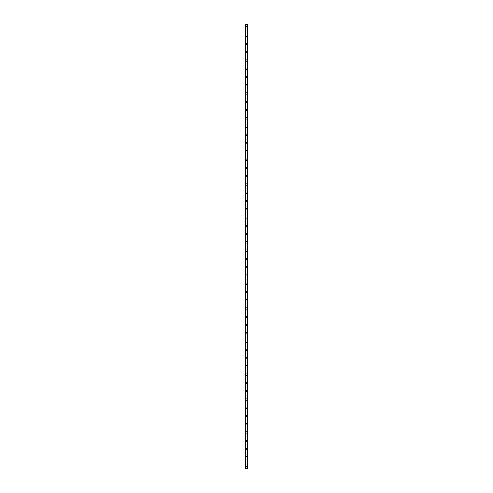 <?xml version="1.0" encoding="UTF-8"?>
<svg xmlns="http://www.w3.org/2000/svg" width="493" height="493" viewBox="0 0 493 493"><rect width="100%" height="100%" fill="white"/><g stroke="black" fill="none" stroke-linecap="round" stroke-linejoin="round"><path stroke-width="0.74" d="M245.847 465.595A0.653 0.653 0 0 1 246.5 464.942A0.653 0.653 0 0 1 247.153 465.595A0.653 0.653 0 0 1 246.5 466.249A0.653 0.653 0 0 1 245.847 465.595M245.847 457.325A0.653 0.653 0 0 1 246.5 456.672A0.653 0.653 0 0 1 247.153 457.325A0.653 0.653 0 0 1 246.5 457.979A0.653 0.653 0 0 1 245.847 457.325M245.847 449.061A0.653 0.653 0 0 1 246.5 448.402A0.653 0.653 0 0 1 247.153 449.061A0.653 0.653 0 0 1 246.5 449.715A0.653 0.653 0 0 1 245.847 449.061M245.847 440.791A0.653 0.653 0 0 1 246.5 440.138A0.653 0.653 0 0 1 247.153 440.791A0.653 0.653 0 0 1 246.5 441.445A0.653 0.653 0 0 1 245.847 440.791M245.847 432.521A0.653 0.653 0 0 1 246.5 431.868A0.653 0.653 0 0 1 247.153 432.521A0.653 0.653 0 0 1 246.5 433.181A0.653 0.653 0 0 1 245.847 432.521M245.847 424.257A0.653 0.653 0 0 1 246.5 423.604A0.653 0.653 0 0 1 247.153 424.257A0.653 0.653 0 0 1 246.5 424.911A0.653 0.653 0 0 1 245.847 424.257M245.847 415.987A0.653 0.653 0 0 1 246.5 415.334A0.653 0.653 0 0 1 247.153 415.987A0.653 0.653 0 0 1 246.5 416.64A0.653 0.653 0 0 1 245.847 415.987M245.847 407.717A0.653 0.653 0 0 1 246.5 407.064A0.653 0.653 0 0 1 247.153 407.717A0.653 0.653 0 0 1 246.5 408.377A0.653 0.653 0 0 1 245.847 407.717M245.847 399.453A0.653 0.653 0 0 1 246.5 398.8A0.653 0.653 0 0 1 247.153 399.453A0.653 0.653 0 0 1 246.5 400.106A0.653 0.653 0 0 1 245.847 399.453M245.847 391.183A0.653 0.653 0 0 1 246.5 390.53A0.653 0.653 0 0 1 247.153 391.183A0.653 0.653 0 0 1 246.5 391.836A0.653 0.653 0 0 1 245.847 391.183M245.847 382.919A0.653 0.653 0 0 1 246.5 382.26A0.653 0.653 0 0 1 247.153 382.919A0.653 0.653 0 0 1 246.5 383.572A0.653 0.653 0 0 1 245.847 382.919M245.847 374.649A0.653 0.653 0 0 1 246.5 373.996A0.653 0.653 0 0 1 247.153 374.649A0.653 0.653 0 0 1 246.5 375.302A0.653 0.653 0 0 1 245.847 374.649M245.847 366.379A0.653 0.653 0 0 1 246.5 365.726A0.653 0.653 0 0 1 247.153 366.379A0.653 0.653 0 0 1 246.5 367.038A0.653 0.653 0 0 1 245.847 366.379M245.847 358.115A0.653 0.653 0 0 1 246.5 357.462A0.653 0.653 0 0 1 247.153 358.115A0.653 0.653 0 0 1 246.5 358.768A0.653 0.653 0 0 1 245.847 358.115M245.847 349.845A0.653 0.653 0 0 1 246.5 349.192A0.653 0.653 0 0 1 247.153 349.845A0.653 0.653 0 0 1 246.5 350.498A0.653 0.653 0 0 1 245.847 349.845M245.847 341.581A0.653 0.653 0 0 1 246.5 340.922A0.653 0.653 0 0 1 247.153 341.581A0.653 0.653 0 0 1 246.5 342.234A0.653 0.653 0 0 1 245.847 341.581M245.847 333.311A0.653 0.653 0 0 1 246.5 332.658A0.653 0.653 0 0 1 247.153 333.311A0.653 0.653 0 0 1 246.5 333.964A0.653 0.653 0 0 1 245.847 333.311M245.847 325.041A0.653 0.653 0 0 1 246.5 324.388A0.653 0.653 0 0 1 247.153 325.041A0.653 0.653 0 0 1 246.5 325.7A0.653 0.653 0 0 1 245.847 325.041M245.847 316.777A0.653 0.653 0 0 1 246.5 316.124A0.653 0.653 0 0 1 247.153 316.777A0.653 0.653 0 0 1 246.5 317.43A0.653 0.653 0 0 1 245.847 316.777M245.847 308.507A0.653 0.653 0 0 1 246.5 307.854A0.653 0.653 0 0 1 247.153 308.507A0.653 0.653 0 0 1 246.5 309.16A0.653 0.653 0 0 1 245.847 308.507M245.847 300.237A0.653 0.653 0 0 1 246.5 299.584A0.653 0.653 0 0 1 247.153 300.237A0.653 0.653 0 0 1 246.5 300.896A0.653 0.653 0 0 1 245.847 300.237M245.847 291.973A0.653 0.653 0 0 1 246.5 291.32A0.653 0.653 0 0 1 247.153 291.973A0.653 0.653 0 0 1 246.5 292.626A0.653 0.653 0 0 1 245.847 291.973M245.847 283.703A0.653 0.653 0 0 1 246.5 283.05A0.653 0.653 0 0 1 247.153 283.703A0.653 0.653 0 0 1 246.5 284.356A0.653 0.653 0 0 1 245.847 283.703M245.847 275.439A0.653 0.653 0 0 1 246.5 274.78A0.653 0.653 0 0 1 247.153 275.439A0.653 0.653 0 0 1 246.5 276.092A0.653 0.653 0 0 1 245.847 275.439M245.847 267.169A0.653 0.653 0 0 1 246.5 266.516A0.653 0.653 0 0 1 247.153 267.169A0.653 0.653 0 0 1 246.5 267.822A0.653 0.653 0 0 1 245.847 267.169M245.847 258.899A0.653 0.653 0 0 1 246.5 258.246A0.653 0.653 0 0 1 247.153 258.899A0.653 0.653 0 0 1 246.5 259.558A0.653 0.653 0 0 1 245.847 258.899M245.847 250.635A0.653 0.653 0 0 1 246.5 249.982A0.653 0.653 0 0 1 247.153 250.635A0.653 0.653 0 0 1 246.5 251.288A0.653 0.653 0 0 1 245.847 250.635M245.847 242.365A0.653 0.653 0 0 1 246.5 241.712A0.653 0.653 0 0 1 247.153 242.365A0.653 0.653 0 0 1 246.5 243.018A0.653 0.653 0 0 1 245.847 242.365M245.847 234.101A0.653 0.653 0 0 1 246.5 233.442A0.653 0.653 0 0 1 247.153 234.101A0.653 0.653 0 0 1 246.5 234.754A0.653 0.653 0 0 1 245.847 234.101M245.847 225.831A0.653 0.653 0 0 1 246.5 225.178A0.653 0.653 0 0 1 247.153 225.831A0.653 0.653 0 0 1 246.5 226.484A0.653 0.653 0 0 1 245.847 225.831M245.847 217.561A0.653 0.653 0 0 1 246.5 216.908A0.653 0.653 0 0 1 247.153 217.561A0.653 0.653 0 0 1 246.5 218.22A0.653 0.653 0 0 1 245.847 217.561M245.847 209.297A0.653 0.653 0 0 1 246.5 208.644A0.653 0.653 0 0 1 247.153 209.297A0.653 0.653 0 0 1 246.5 209.95A0.653 0.653 0 0 1 245.847 209.297M245.847 201.027A0.653 0.653 0 0 1 246.5 200.374A0.653 0.653 0 0 1 247.153 201.027A0.653 0.653 0 0 1 246.5 201.68A0.653 0.653 0 0 1 245.847 201.027M245.847 192.763A0.653 0.653 0 0 1 246.5 192.104A0.653 0.653 0 0 1 247.153 192.763A0.653 0.653 0 0 1 246.5 193.416A0.653 0.653 0 0 1 245.847 192.763M245.847 184.493A0.653 0.653 0 0 1 246.5 183.84A0.653 0.653 0 0 1 247.153 184.493A0.653 0.653 0 0 1 246.5 185.146A0.653 0.653 0 0 1 245.847 184.493M245.847 176.223A0.653 0.653 0 0 1 246.5 175.57A0.653 0.653 0 0 1 247.153 176.223A0.653 0.653 0 0 1 246.5 176.876A0.653 0.653 0 0 1 245.847 176.223M245.847 167.959A0.653 0.653 0 0 1 246.5 167.3A0.653 0.653 0 0 1 247.153 167.959A0.653 0.653 0 0 1 246.5 168.612A0.653 0.653 0 0 1 245.847 167.959M245.847 159.689A0.653 0.653 0 0 1 246.5 159.036A0.653 0.653 0 0 1 247.153 159.689A0.653 0.653 0 0 1 246.5 160.342A0.653 0.653 0 0 1 245.847 159.689M245.847 151.419A0.653 0.653 0 0 1 246.5 150.766A0.653 0.653 0 0 1 247.153 151.419A0.653 0.653 0 0 1 246.5 152.078A0.653 0.653 0 0 1 245.847 151.419M245.847 143.155A0.653 0.653 0 0 1 246.5 142.502A0.653 0.653 0 0 1 247.153 143.155A0.653 0.653 0 0 1 246.5 143.808A0.653 0.653 0 0 1 245.847 143.155M245.847 134.885A0.653 0.653 0 0 1 246.5 134.232A0.653 0.653 0 0 1 247.153 134.885A0.653 0.653 0 0 1 246.5 135.538A0.653 0.653 0 0 1 245.847 134.885M245.847 126.621A0.653 0.653 0 0 1 246.5 125.962A0.653 0.653 0 0 1 247.153 126.621A0.653 0.653 0 0 1 246.5 127.274A0.653 0.653 0 0 1 245.847 126.621M245.847 118.351A0.653 0.653 0 0 1 246.5 117.698A0.653 0.653 0 0 1 247.153 118.351A0.653 0.653 0 0 1 246.5 119.004A0.653 0.653 0 0 1 245.847 118.351M245.847 110.081A0.653 0.653 0 0 1 246.5 109.428A0.653 0.653 0 0 1 247.153 110.081A0.653 0.653 0 0 1 246.5 110.74A0.653 0.653 0 0 1 245.847 110.081M245.847 101.817A0.653 0.653 0 0 1 246.5 101.164A0.653 0.653 0 0 1 247.153 101.817A0.653 0.653 0 0 1 246.5 102.47A0.653 0.653 0 0 1 245.847 101.817M245.847 93.547A0.653 0.653 0 0 1 246.5 92.894A0.653 0.653 0 0 1 247.153 93.547A0.653 0.653 0 0 1 246.5 94.2A0.653 0.653 0 0 1 245.847 93.547M245.847 85.283A0.653 0.653 0 0 1 246.5 84.623A0.653 0.653 0 0 1 247.153 85.283A0.653 0.653 0 0 1 246.5 85.936A0.653 0.653 0 0 1 245.847 85.283M245.847 77.013A0.653 0.653 0 0 1 246.5 76.36A0.653 0.653 0 0 1 247.153 77.013A0.653 0.653 0 0 1 246.5 77.666A0.653 0.653 0 0 1 245.847 77.013M245.847 68.743A0.653 0.653 0 0 1 246.5 68.089A0.653 0.653 0 0 1 247.153 68.743A0.653 0.653 0 0 1 246.5 69.396A0.653 0.653 0 0 1 245.847 68.743M245.847 60.479A0.653 0.653 0 0 1 246.5 59.819A0.653 0.653 0 0 1 247.153 60.479A0.653 0.653 0 0 1 246.5 61.132A0.653 0.653 0 0 1 245.847 60.479M245.847 52.209A0.653 0.653 0 0 1 246.5 51.555A0.653 0.653 0 0 1 247.153 52.209A0.653 0.653 0 0 1 246.5 52.862A0.653 0.653 0 0 1 245.847 52.209M245.847 43.939A0.653 0.653 0 0 1 246.5 43.285A0.653 0.653 0 0 1 247.153 43.939A0.653 0.653 0 0 1 246.5 44.598A0.653 0.653 0 0 1 245.847 43.939M245.847 35.675A0.653 0.653 0 0 1 246.5 35.021A0.653 0.653 0 0 1 247.153 35.675A0.653 0.653 0 0 1 246.5 36.328A0.653 0.653 0 0 1 245.847 35.675M245.847 27.405A0.653 0.653 0 0 1 246.5 26.751A0.653 0.653 0 0 1 247.153 27.405A0.653 0.653 0 0 1 246.5 28.058A0.653 0.653 0 0 1 245.847 27.405M247.856 24.65L245.12 24.65L245.12 468.35L247.88 468.35L247.88 24.65L247.856 468.35M245.422 24.65L245.422 468.35M245.446 24.65L245.446 468.35M245.502 24.65L245.502 468.35M247.498 24.65L247.498 468.35M247.554 24.65L247.554 468.35M247.578 24.65L247.578 468.35M245.144 24.65L245.144 468.35M245.169 24.65L245.169 468.35M245.2 24.65L245.2 468.35M247.8 24.65L247.8 468.35M247.831 24.65L247.831 468.35"/></g></svg>
